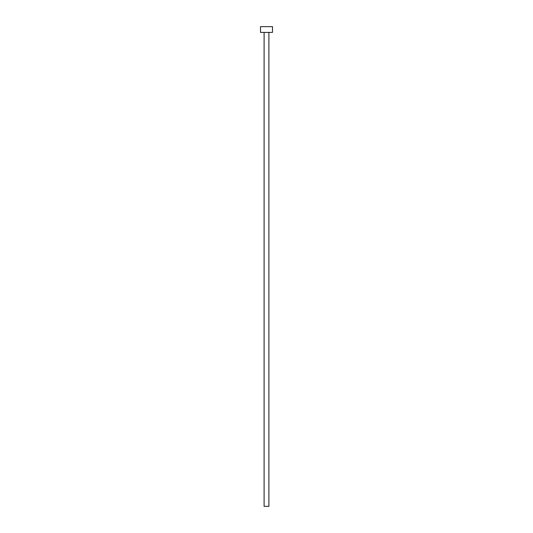 <?xml version="1.0" encoding="UTF-8"?>
<svg xmlns="http://www.w3.org/2000/svg" width="533" height="533" viewBox="0 0 533 533"><rect width="100%" height="100%" fill="white"/><g stroke="black" fill="none" stroke-linecap="round" stroke-linejoin="round"><path stroke-width="0.8" d="M268.899 32.406L268.899 506.35L264.101 506.35L264.101 32.406M272.496 32.406L260.504 32.406L260.504 26.65L272.496 26.65L272.496 32.406"/></g></svg>
